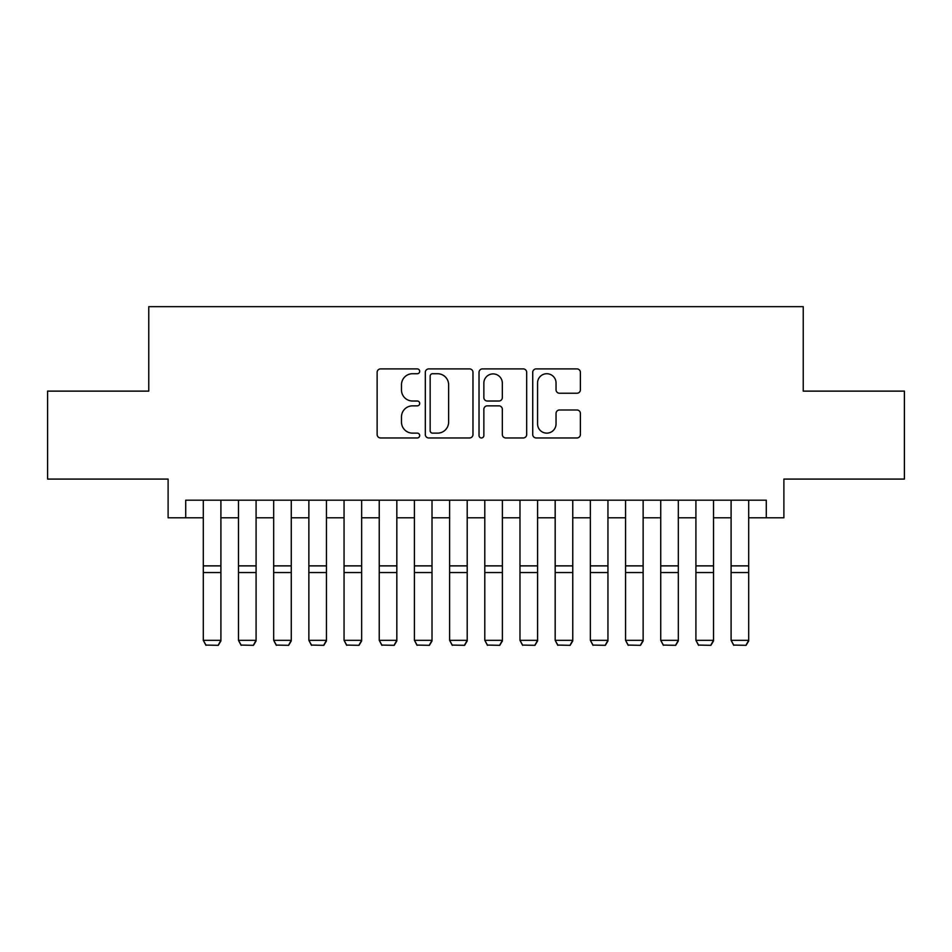 <?xml version="1.0" encoding="UTF-8"?>
<svg xmlns="http://www.w3.org/2000/svg" width="952" height="952" viewBox="0 0 952 952"><rect width="100%" height="100%" fill="white"/><g stroke="black" fill="none" stroke-linecap="round" stroke-linejoin="round"><path stroke-width="1.43" d="M419.701 371.316A2.416 2.416 0 0 0 417.285 368.9L380.586 368.9A3.451 3.451 0 0 0 377.135 372.351L377.135 434.517A3.451 3.451 0 0 0 380.586 437.968L417.285 437.968A2.416 2.416 0 0 0 419.701 435.552A2.416 2.416 0 0 0 417.285 433.136L412.537 433.136A11.055 11.055 0 0 1 401.482 422.081L401.482 416.905A11.055 11.055 0 0 1 412.537 405.849L417.285 405.849A2.416 2.416 0 0 0 419.701 403.434A2.416 2.416 0 0 0 417.285 401.018L412.537 401.018A11.055 11.055 0 0 1 401.482 389.963L401.482 384.786A11.055 11.055 0 0 1 412.537 373.731L417.285 373.731A2.416 2.416 0 0 0 419.701 371.316M576.936 393.247A3.451 3.451 0 0 0 580.387 389.796L580.387 372.351A3.451 3.451 0 0 0 576.936 368.9L536.178 368.9A3.451 3.451 0 0 0 532.727 372.351L532.727 434.517A3.451 3.451 0 0 0 536.178 437.968L576.936 437.968A3.451 3.451 0 0 0 580.387 434.517L580.387 413.454A3.451 3.451 0 0 0 576.936 409.991L559.49 409.991A3.451 3.451 0 0 0 556.039 413.454L556.039 423.902A9.234 9.234 0 0 1 546.805 433.136A9.234 9.234 0 0 1 537.559 423.902L537.559 382.966A9.234 9.234 0 0 1 546.805 373.731A9.234 9.234 0 0 1 556.039 382.966L556.039 389.796A3.451 3.451 0 0 0 559.49 393.247L576.936 393.247M185.711 517.793L185.711 500.193L766.289 500.193L766.289 517.793L783.889 517.793L783.889 479.082L904.4 479.082L904.4 391.117L803.238 391.117L803.238 306.675L148.762 306.675L148.762 391.117L47.6 391.117L47.6 479.082L168.111 479.082L168.111 517.793L203.3 517.793M472.977 372.351A3.451 3.451 0 0 0 469.526 368.9L428.769 368.9A3.451 3.451 0 0 0 425.318 372.351L425.318 434.517A3.451 3.451 0 0 0 428.769 437.968L469.526 437.968A3.451 3.451 0 0 0 472.977 434.517L472.977 372.351M482.474 368.9L523.231 368.9A3.451 3.451 0 0 1 526.682 372.351L526.682 434.517A3.451 3.451 0 0 1 523.231 437.968L505.786 437.968A3.451 3.451 0 0 1 502.335 434.517L502.335 409.3A3.451 3.451 0 0 0 498.884 405.849L487.317 405.849A3.451 3.451 0 0 0 483.854 409.3L483.854 435.552A2.416 2.416 0 0 1 481.438 437.968A2.416 2.416 0 0 1 479.023 435.552L479.023 372.351A3.451 3.451 0 0 1 482.474 368.9M220.9 517.793L238.488 517.793M256.088 517.793L273.676 517.793M291.264 517.793L308.865 517.793M326.453 517.793L344.053 517.793M361.641 517.793L379.241 517.793M396.829 517.793L414.417 517.793M432.018 517.793L449.606 517.793M467.206 517.793L484.794 517.793M502.394 517.793L519.982 517.793M537.582 517.793L555.171 517.793M572.759 517.793L590.359 517.793M607.947 517.793L625.547 517.793M643.135 517.793L660.736 517.793M678.324 517.793L695.912 517.793M713.512 517.793L731.1 517.793M748.7 517.793L766.289 517.793M432.565 373.731A2.416 2.416 0 0 0 430.149 376.147L430.149 430.72A2.416 2.416 0 0 0 432.565 433.136L437.575 433.136A11.055 11.055 0 0 0 448.63 422.081L448.63 384.786A11.055 11.055 0 0 0 437.575 373.731L432.565 373.731M502.335 383.144A9.234 9.234 0 0 0 493.1 373.91A9.234 9.234 0 0 0 483.854 383.144L483.854 397.567A3.451 3.451 0 0 0 487.317 401.018L498.884 401.018A3.451 3.451 0 0 0 502.335 397.567L502.335 383.144M220.9 500.193L220.9 640.958L218.258 645.325L205.941 645.075L218.258 645.325M205.941 645.325L203.3 640.327L220.9 640.327L218.258 645.075M203.3 500.193L203.3 640.327L205.941 645.075M256.088 500.193L256.088 640.958L253.446 645.325L241.13 645.075L253.446 645.325M241.13 645.325L238.488 640.327L256.088 640.327L253.446 645.075M238.488 500.193L238.488 640.327L241.13 645.075M291.264 500.193L291.264 640.958L288.635 645.325L276.318 645.075L288.635 645.325M276.318 645.325L273.676 640.327L291.264 640.327L288.635 645.075M273.676 500.193L273.676 640.327L276.318 645.075M326.453 500.193L326.453 640.958L323.811 645.325L311.506 645.075L323.811 645.325M311.506 645.325L308.865 640.327L326.453 640.327L323.811 645.075M308.865 500.193L308.865 640.327L311.506 645.075M361.641 500.193L361.641 640.958L358.999 645.325L346.683 645.075L358.999 645.325M346.683 645.325L344.053 640.327L361.641 640.327L358.999 645.075M344.053 500.193L344.053 640.327L346.683 645.075M396.829 500.193L396.829 640.958L394.188 645.325L381.871 645.075L394.188 645.325M381.871 645.325L379.241 640.327L396.829 640.327L394.188 645.075M379.241 500.193L379.241 640.327L381.871 645.075M432.018 500.193L432.018 640.958L429.376 645.325L417.059 645.075L429.376 645.325M417.059 645.325L414.417 640.327L432.018 640.327L429.376 645.075M414.417 500.193L414.417 640.327L417.059 645.075M467.206 500.193L467.206 640.958L464.564 645.325L452.248 645.075L464.564 645.325M452.248 645.325L449.606 640.327L467.206 640.327L464.564 645.075M449.606 500.193L449.606 640.327L452.248 645.075M502.394 500.193L502.394 640.958L499.752 645.325L487.436 645.075L499.752 645.325M487.436 645.325L484.794 640.327L502.394 640.327L499.752 645.075M484.794 500.193L484.794 640.327L487.436 645.075M537.582 500.193L537.582 640.958L534.941 645.325L522.624 645.075L534.941 645.325M522.624 645.325L519.982 640.327L537.582 640.327L534.941 645.075M519.982 500.193L519.982 640.327L522.624 645.075M572.759 500.193L572.759 640.958L570.129 645.325L557.812 645.075L570.129 645.325M557.812 645.325L555.171 640.327L572.759 640.327L570.129 645.075M555.171 500.193L555.171 640.327L557.812 645.075M607.947 500.193L607.947 640.958L605.317 645.325L593.001 645.075L605.317 645.325M593.001 645.325L590.359 640.327L607.947 640.327L605.317 645.075M590.359 500.193L590.359 640.327L593.001 645.075M643.135 500.193L643.135 640.958L640.494 645.325L628.189 645.075L640.494 645.325M628.189 645.325L625.547 640.327L643.135 640.327L640.494 645.075M625.547 500.193L625.547 640.327L628.189 645.075M678.324 500.193L678.324 640.958L675.682 645.325L663.365 645.075L675.682 645.325M663.365 645.325L660.736 640.327L678.324 640.327L675.682 645.075M660.736 500.193L660.736 640.327L663.365 645.075M713.512 500.193L713.512 640.958L710.87 645.325L698.554 645.075L710.87 645.325M698.554 645.325L695.912 640.327L713.512 640.327L710.87 645.075M695.912 500.193L695.912 640.327L698.554 645.075M748.7 500.193L748.7 640.958L746.059 645.325L733.742 645.075L746.059 645.325M733.742 645.325L731.1 640.327L748.7 640.327L746.059 645.075M731.1 500.193L731.1 640.327L733.742 645.075M220.9 565.881L203.3 565.881M220.9 572.545L203.3 572.545M256.088 565.881L238.488 565.881M256.088 572.545L238.488 572.545M291.264 565.881L273.676 565.881M291.264 572.545L273.676 572.545M326.453 565.881L308.865 565.881M326.453 572.545L308.865 572.545M361.641 565.881L344.053 565.881M361.641 572.545L344.053 572.545M396.829 565.881L379.241 565.881M396.829 572.545L379.241 572.545M432.018 565.881L414.417 565.881M432.018 572.545L414.417 572.545M467.206 565.881L449.606 565.881M467.206 572.545L449.606 572.545M502.394 565.881L484.794 565.881M502.394 572.545L484.794 572.545M537.582 565.881L519.982 565.881M537.582 572.545L519.982 572.545M572.759 565.881L555.171 565.881M572.759 572.545L555.171 572.545M607.947 565.881L590.359 565.881M607.947 572.545L590.359 572.545M643.135 565.881L625.547 565.881M643.135 572.545L625.547 572.545M678.324 565.881L660.736 565.881M678.324 572.545L660.736 572.545M713.512 565.881L695.912 565.881M713.512 572.545L695.912 572.545M748.7 565.881L731.1 565.881M748.7 572.545L731.1 572.545"/></g></svg>
